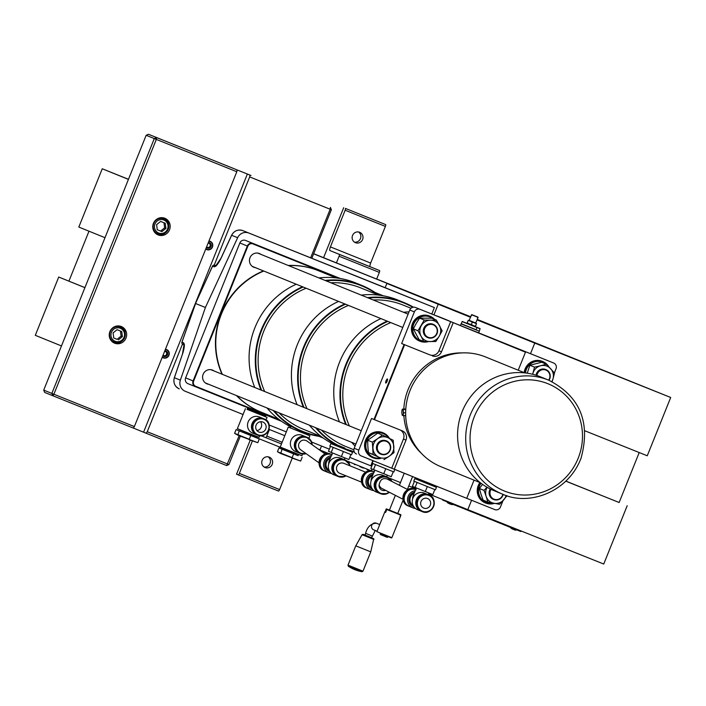 <?xml version="1.0" encoding="UTF-8"?>
<svg xmlns="http://www.w3.org/2000/svg" width="706" height="706" viewBox="0 0 706 706"><rect width="100%" height="100%" fill="white"/><g stroke="black" fill="none" stroke-linecap="round" stroke-linejoin="round"><path stroke-width="1.06" d="M206.593 246.906A2.206 2.136 112.1 0 0 210.07 246.094A2.206 2.136 112.1 0 0 208.12 243.102M207.237 248.044A2.868 2.78 112.1 0 0 210.759 246.376A2.868 2.78 112.1 0 0 209.391 242.732M208.332 242.59A2.868 2.78 -67.9 0 1 211.015 246.482A2.868 2.78 -67.9 0 1 207.37 248.106A2.868 2.78 -67.9 0 1 207.361 248.097A2.868 2.78 -67.9 0 1 206.39 247.418M208.861 241.275A4.201 4.059 -67.9 0 1 212.4 246.368A4.201 4.059 -67.9 0 1 205.861 248.733M210 241.231A4.492 4.333 -67.9 0 1 212.206 246.968A4.492 4.333 -67.9 0 1 206.629 249.545M163.077 355.162A2.206 2.136 112.1 0 0 166.554 354.359A2.206 2.136 112.1 0 0 164.604 351.359M163.713 356.309A2.868 2.78 112.1 0 0 167.243 354.641A2.868 2.78 112.1 0 0 165.875 350.988M164.807 350.847A2.868 2.78 -67.9 0 1 167.499 354.739A2.868 2.78 -67.9 0 1 163.854 356.362A2.868 2.78 -67.9 0 1 163.845 356.362A2.868 2.78 -67.9 0 1 162.865 355.683M165.336 349.532A4.201 4.059 -67.9 0 1 168.875 354.633A4.201 4.059 -67.9 0 1 162.336 356.998M166.484 349.488A4.492 4.333 -67.9 0 1 168.69 355.224A4.492 4.333 -67.9 0 1 163.112 357.801M368.25 470.108L368.859 470.355M366.97 469.587L367.579 469.834M362.69 467.857L363.299 468.104M361.419 467.337L362.019 467.584M359.91 466.728L360.519 466.975M354.35 464.469L354.95 464.716M348.79 462.209L349.399 462.456M326.551 453.181L327.152 453.428M323.772 452.061L324.381 452.308M320.992 450.931L321.601 451.178M320.93 450.419L320.956 450.913M387.365 509.273L400.664 514.612L386.782 509.52L400.911 515.195L400.664 514.612L399.737 518.116M390.241 510.685L389.385 510.332M395.351 495.347L389.438 510.103L386.509 508.92L389.438 510.103M389.977 510.323L386.853 509.061A1.791 0.459 -68.1 0 0 386.817 509.052A1.791 0.459 -68.1 0 0 386.403 509.361M403.17 499.972L397.752 513.447L399.808 514.268L397.752 513.438L400.32 514.48A1.791 0.459 111.9 0 1 400.337 514.489M399.94 517.613L400.884 515.283M385.397 511.868A1.791 0.459 -68.1 0 0 385.485 512.38A1.791 0.459 -68.1 0 0 385.511 512.397L385.511 512.397A1.791 0.459 -68.1 0 0 385.635 512.388M385.061 512.053L386.261 508.991L385.061 512.053M373.915 539.472L362.063 534.707L355.762 545.844L370.747 551.871L373.792 538.749L364.949 535.024L365.62 533.365L372.168 535.995M371.497 537.663L363.149 534.31L362.063 534.707M348.005 565.144L348.34 566.221L362.001 571.719L362.99 571.172L348.005 565.144L355.762 545.844M385.988 509.15L386.509 508.929M386.782 509.52L385.617 512.441L384.761 512.088M376.889 531.662L391.292 537.937L391.874 537.681L376.889 531.662L384.955 511.594M530.506 353.688L534.769 343.09L477.088 319.915M470.425 317.241L386.862 283.45L470.496 317.047M433.925 314.894L438.188 304.286M346.787 460.921L371.232 470.84L371.983 468.978M388.874 477.927L400.478 482.586M408.809 485.94L416.01 488.826M428.498 493.847L467.813 509.644L471.582 500.272M161.912 231.603L157.261 229.741L156.617 224.64L160.615 221.41L165.257 223.272L165.91 228.373L161.912 231.603L160.624 231.083L164.622 227.853L163.977 222.752M155.682 232.962A8.075 7.81 -67.9 0 1 155.655 232.954A8.075 7.81 -67.9 0 1 154.861 232.574M160.897 217.695A8.075 7.81 -67.9 0 1 161.736 217.977L164.039 218.922A8.075 7.81 112.1 0 0 153.776 223.467A8.075 7.81 112.1 0 0 157.968 233.889A8.075 7.81 112.1 0 0 157.994 233.898A8.075 7.81 112.1 0 0 168.24 229.326A8.075 7.81 112.1 0 0 164.039 218.922C173.597 221.384 166.907 238.566 157.994 233.898L155.655 232.954M164.622 227.853L165.91 228.373M157.261 229.732L160.624 231.083M43.719 390.118L53.885 394.239L156.326 139.409L236.81 171.743L237.057 169.899L156.564 137.564L154.287 138.588L51.847 393.418L52.791 395.731L133.275 428.057L134.369 426.565L53.885 394.239L52.791 395.731L44.663 392.43L43.719 390.118L146.16 135.287L156.326 139.409L156.564 137.564L148.445 134.272L146.16 135.287M237.057 169.899L250.983 175.485L247.365 174.029L249.933 175.07L249.686 176.915L330.17 209.241L310.631 257.849M148.445 134.272L249.933 175.07M330.417 207.405L330.17 209.241L331.352 209.717L330.417 207.405M226.635 465.563L228.912 464.548L147.245 431.737L146.151 433.237L226.635 465.563L239.149 435.69M228.912 464.548L240.322 436.158M311.814 258.325L331.352 209.717M146.151 433.237L133.284 428.039M249.686 176.915L214.218 265.138M182.483 344.087L147.245 431.737M143.583 432.187L247.365 174.029M165.451 349.258A4.492 4.333 -67.9 0 1 168.946 355.321A4.492 4.333 -67.9 0 1 163.254 357.863A4.492 4.333 -67.9 0 1 163.236 357.863A4.492 4.333 -67.9 0 1 162.23 357.271M208.967 240.993A4.492 4.333 -67.9 0 1 212.462 247.065A4.492 4.333 -67.9 0 1 206.77 249.606A4.492 4.333 -67.9 0 1 206.761 249.597A4.492 4.333 -67.9 0 1 205.746 249.015M156.758 234.224A8.975 8.675 112.1 0 0 159.53 234.339M165.478 219.69A8.975 8.675 112.1 0 0 163.413 217.836M158.126 234.921A8.975 8.675 -67.9 0 1 158.1 234.913A8.975 8.675 -67.9 0 1 153.44 223.334A8.975 8.675 -67.9 0 1 164.851 218.278A8.975 8.675 -67.9 0 1 169.519 229.838A8.975 8.675 -67.9 0 1 158.126 234.921M112.166 341.219A8.075 7.81 -67.9 0 1 112.139 341.21A8.075 7.81 -67.9 0 1 111.336 340.83M117.372 325.96A8.075 7.81 -67.9 0 1 118.211 326.243L120.523 327.178A8.075 7.81 112.1 0 0 110.251 331.723A8.075 7.81 112.1 0 0 114.443 342.145A8.075 7.81 112.1 0 0 124.724 337.583A8.075 7.81 112.1 0 0 120.523 327.178C130.081 329.64 123.391 346.822 114.469 342.154A8.075 7.81 112.1 0 0 114.469 342.154L112.139 341.21M113.242 342.481A8.975 8.675 112.1 0 0 116.013 342.595M121.953 327.946A8.975 8.675 112.1 0 0 119.888 326.101M114.61 343.178A8.975 8.675 -67.9 0 1 114.575 343.169A8.975 8.675 -67.9 0 1 109.915 331.591A8.975 8.675 -67.9 0 1 121.335 326.534A8.975 8.675 -67.9 0 1 125.995 338.103A8.975 8.675 -67.9 0 1 114.61 343.178M134.369 426.565L236.81 171.743M639.212 452.555L619.136 502.513L565.938 481.139M84.923 287.624L58.73 277.034L84.914 287.66M619.144 502.487L565.868 481.21M252.377 441.003L239.352 473.408A1.791 0.459 111.9 0 1 238.257 474.9L236.545 474.203L250.242 440.147M278.499 491.067L238.257 474.9L278.499 491.067A1.791 0.459 -68.1 0 0 279.594 489.576L292.222 458.168M265.085 467.54A5.613 5.419 -67.9 0 1 262.155 460.294A5.613 5.419 -67.9 0 1 269.286 457.135A5.613 5.419 -67.9 0 1 272.198 464.363A5.613 5.419 -67.9 0 1 265.085 467.54M269.436 429.513L266.789 436.105A1.791 0.459 111.9 0 1 265.685 437.596L261.043 435.717M264.044 466.984A5.613 5.419 112.1 0 0 268.165 456.826M467.813 509.644L603.745 564.041L627.184 505.743M321.512 446.024L319.906 450.004L329.128 453.746M268.968 429.327L284.8 435.681M318.397 449.184L319.986 449.819M58.73 277.034L35.3 335.324L61.475 345.949M336.418 262.888L376.66 279.055L379.343 272.392A1.791 0.459 -68.1 0 0 379.581 270.557L370.173 266.736A3.592 0.927 111.9 0 1 370.659 263.056L385.388 226.414A1.791 0.459 -68.1 0 0 385.626 224.579L345.384 208.411A1.791 0.459 111.9 0 1 345.146 210.247L330.417 246.897A3.592 0.927 -68.1 0 0 329.931 250.568L339.339 254.389A1.791 0.459 111.9 0 1 339.101 256.234L336.418 262.888L323.586 257.681L343.672 207.714M359.654 232.283A5.613 5.419 -67.9 0 1 362.584 239.528A5.613 5.419 -67.9 0 1 355.453 242.688A5.613 5.419 -67.9 0 1 352.541 235.46A5.613 5.419 -67.9 0 1 359.654 232.283M354.43 242.132A5.613 5.419 112.1 0 0 358.56 231.974M128.43 179.395L102.255 168.769L128.474 179.298M313.676 253.701L323.586 257.681M470.567 316.879L313.632 253.816M477.159 319.73L514.392 334.653L477.23 319.562M477.282 319.43L670.7 397.487L534.769 343.09M376.677 279.011L470.62 316.747M102.255 168.769L78.816 227.067L105 237.693M585.036 430.872L647.27 455.776L670.7 397.487M88.991 231.197L68.923 281.129M385.167 287.677L386.862 283.45M117.108 339.348L113.745 337.998L117.108 339.348L121.105 336.109L120.452 331.017M113.745 337.998L113.092 332.897L117.09 329.667L121.741 331.538L122.385 336.63L118.387 339.868M121.105 336.109L122.385 336.63M502.284 494.032L494.156 490.732A61.484 59.419 -67.9 0 1 457.806 429.83A61.484 59.419 -67.9 0 1 504.181 374.401A61.484 59.419 -67.9 0 1 540.408 376.801L548.536 380.102A61.484 59.419 112.1 0 0 512.309 377.701A61.484 59.419 112.1 0 0 465.934 433.122A61.484 59.419 112.1 0 0 502.284 494.032C527.929 506.22 567.677 493.115 581.029 458.291C590.834 422.267 580.005 396.198 548.536 380.102M349.355 425.894A76.292 73.724 -67.9 0 1 390.789 322.598M502.99 500.713L500.448 507.032A4.492 4.333 -67.9 0 1 494.747 509.582L391.733 468.193L403.444 439.053A7.184 6.936 112.1 0 0 400.02 429.945M485.49 502.954A13.467 13.008 -67.9 0 1 485.251 502.866A13.467 13.008 -67.9 0 1 479.912 482.525M480.371 482.754A13.467 13.008 112.1 0 0 485.728 503.06A13.467 13.008 112.1 0 0 494.421 503.369M493.15 503.122A12.787 12.364 -67.9 0 1 481.015 483.257M482.569 484.387L479.365 488.49L481.015 494.226L483.125 500.157L487.802 502.054L486.143 496.318A10.766 10.405 112.1 0 0 506.14 495.444M507.058 495.727L499.619 504.305L487.802 502.054M487.175 487.334A10.766 10.405 112.1 0 0 486.143 496.318L484.034 490.388L487.008 487.237M490.246 488.976A7.184 6.936 112.1 0 0 493.388 499.389A7.184 6.936 112.1 0 0 493.406 499.398A7.184 6.936 112.1 0 0 493.547 499.451M484.034 490.388L479.365 488.49M490.555 489.126A7.184 6.936 112.1 0 0 493.732 499.521A7.184 6.936 112.1 0 0 503.184 494.385M502.884 494.271A6.733 6.504 -67.9 0 1 494.006 499.151A6.733 6.504 -67.9 0 1 491.049 489.364M466.895 497.924L474.044 480.151M518.23 370.218L525.485 352.188L523.084 350.732L553.672 363.016A4.492 4.333 -67.9 0 1 553.68 363.016A4.492 4.333 -67.9 0 1 556.019 368.797L554.369 372.9M429.813 354.853L401.643 343.531L429.813 354.853A7.184 6.936 112.1 0 0 438.929 350.776L450.649 321.627L525.485 352.188M453.049 323.083L441.497 351.817L438.929 350.776M432.381 355.895A7.184 6.936 112.1 0 0 441.497 351.817M404.106 344.537L373.977 419.479L374.489 419.691L404.617 344.74M374.489 419.691L402.252 430.845A7.184 6.936 112.1 0 1 402.27 430.854A7.184 6.936 112.1 0 1 406.012 440.094L394.46 468.819M421.464 453.42A57.892 55.942 -67.9 0 1 403.876 415.702M403.823 408.977A57.892 55.942 -67.9 0 1 462.271 352.894M402.27 409.427L404.635 408.959L405.5 409.445L405.685 411.051M405.659 414.263L405.429 415.666L402.561 415.481A3.142 0.741 -91.3 0 0 403.223 414.29L403.267 415.719M402.464 409.012L402.623 409.259A3.142 0.741 -91.3 0 0 402.208 409.533A3.142 0.741 -91.3 0 0 401.961 410.451A3.142 0.741 -91.3 0 0 401.926 413.566A3.142 0.741 -91.3 0 0 402.341 415.225A3.142 0.741 -91.3 0 0 402.561 415.481M402.623 409.259L403.329 409.489L403.258 411.174A3.142 0.741 -91.3 0 0 402.623 409.259M405.5 409.445L403.329 409.489M403.258 411.174L403.726 412.842L403.223 414.29A3.142 0.741 -91.3 0 0 403.258 411.174M405.65 412.798L403.726 412.842M524.823 372.9L485.463 356.918A59.233 57.248 112.1 0 0 410.142 390.277A59.233 57.248 112.1 0 0 440.897 466.692L480.265 482.675M372.812 457.691A13.467 13.008 -67.9 0 1 372.574 457.594A13.467 13.008 -67.9 0 1 365.576 440.226A13.467 13.008 -67.9 0 1 382.696 432.646A13.467 13.008 -67.9 0 1 382.934 432.752M391.733 468.193L361.145 455.908A4.492 4.333 -67.9 0 1 361.128 455.908A4.492 4.333 -67.9 0 1 358.798 450.128L371.515 418.481L373.977 419.479M389.5 438.452A13.467 13.008 112.1 0 0 383.181 432.849A13.467 13.008 112.1 0 0 366.061 440.429A13.467 13.008 112.1 0 0 373.05 457.797A13.467 13.008 112.1 0 0 380.702 458.388M379.713 457.991A12.787 12.364 -67.9 0 1 373.033 433.969A12.787 12.364 -67.9 0 1 388.565 437.994M382.414 435.046L393.233 440.27L394.001 452.608L389.2 456.252A10.766 10.405 112.1 0 0 388.053 437.755A10.766 10.405 112.1 0 0 377.613 438.682L382.414 435.046L377.736 433.149L367.685 440.244L367.835 446.316L368.444 452.572L378.76 457.179A10.766 10.405 112.1 0 0 389.2 456.252L383.94 459.703M377.613 438.682A10.766 10.405 112.1 0 0 378.76 457.179L373.121 454.47L372.353 442.141L377.613 438.682M386.27 440.879A7.184 6.936 112.1 0 0 377.701 443.509A7.184 6.936 112.1 0 0 380.869 454.187M373.121 454.47L368.444 452.572M372.353 442.141L367.685 440.244M378.019 443.633A7.184 6.936 112.1 0 0 381.028 454.249A7.184 6.936 112.1 0 0 390.162 450.207A7.184 6.936 112.1 0 0 378.019 443.633M378.478 443.924A6.733 6.504 -67.9 0 1 389.765 444.665A6.733 6.504 -67.9 0 1 383.261 454.329A6.733 6.504 -67.9 0 1 378.478 443.924M419.682 341.104A13.467 13.008 -67.9 0 1 419.435 341.007A13.467 13.008 -67.9 0 1 412.445 323.639A13.467 13.008 -67.9 0 1 429.566 316.059A13.467 13.008 -67.9 0 1 429.804 316.164M401.643 343.531L414.369 311.893A4.492 4.333 -67.9 0 1 420.061 309.343L450.649 321.627M434.525 319.333A13.467 13.008 112.1 0 0 430.051 316.253A13.467 13.008 112.1 0 0 412.931 323.833A13.467 13.008 112.1 0 0 419.92 341.201A13.467 13.008 112.1 0 0 428.365 341.589M424.994 341.527A12.787 12.364 -67.9 0 1 424.059 341.501M423.679 341.466A12.787 12.364 -67.9 0 1 413.69 324.151A12.787 12.364 -67.9 0 1 432.928 318.688M436.361 320.083L442.124 330.814L439.194 336.259A10.766 10.405 112.1 0 0 430.554 320.162L436.361 320.083L431.684 318.185L419.611 318.15L416.222 323.41L413.301 328.855L419.064 339.595L423.732 341.492L421.085 336.215A10.766 10.405 112.1 0 0 439.194 336.259L435.805 341.519L423.732 341.492M421.358 325.492A10.766 10.405 112.1 0 0 421.085 336.215L417.97 330.752L424.288 320.047L430.554 320.162A10.766 10.405 112.1 0 0 421.358 325.492M433.14 324.292A7.184 6.936 112.1 0 0 423.971 327.972A7.184 6.936 112.1 0 0 427.739 337.592M417.97 330.752L413.301 328.855M424.288 320.047L419.611 318.15M427.333 337.406A7.184 6.936 112.1 0 0 437.023 333.62A7.184 6.936 112.1 0 0 433.299 324.354A7.184 6.936 112.1 0 0 424.297 328.105A7.184 6.936 112.1 0 0 427.333 337.406M427.651 337.044A6.733 6.504 -67.9 0 1 427.227 325.466A6.733 6.504 -67.9 0 1 437.235 330.646A6.733 6.504 -67.9 0 1 427.651 337.044M356.53 454.037L356.548 454.046A4.492 4.333 -67.9 0 1 354.2 448.266L409.771 310.022A4.492 4.333 -67.9 0 1 415.463 307.472L460.33 325.501L461.239 323.939M387.109 381.222A2.206 0.565 111.9 0 1 385.758 383.058A2.206 0.565 111.9 0 1 386.058 380.799A2.206 0.565 111.9 0 1 387.4 378.963A2.206 0.565 111.9 0 1 387.109 381.222M524.187 372.636A13.467 13.008 -67.9 0 1 542.243 361.322A13.467 13.008 -67.9 0 1 542.482 361.428M548.809 366.723A13.467 13.008 112.1 0 0 542.729 361.525A13.467 13.008 112.1 0 0 524.664 372.83M525.476 372.971A12.787 12.364 -67.9 0 1 545.35 363.749M546.338 364.155L554.51 373.068L552.939 379.104A10.766 10.405 112.1 0 0 540.672 365.743L546.338 364.155L541.661 362.257L529.879 365.24L527.232 373.2M551.845 381.567A10.766 10.405 112.1 0 0 552.939 379.104L552.101 381.69M532.633 374.268L534.548 367.138L540.672 365.743A10.766 10.405 112.1 0 0 532.695 374.286M545.817 369.556A7.184 6.936 112.1 0 0 536.057 375.239M534.548 367.138L529.879 365.24M548.959 380.269A7.184 6.936 112.1 0 0 545.976 369.617A7.184 6.936 112.1 0 0 536.383 375.336M536.913 375.513A6.733 6.504 -67.9 0 1 545.862 370.059A6.733 6.504 -67.9 0 1 548.659 380.146M549.074 361.145A4.492 4.333 -67.9 0 1 549.083 361.154A4.492 4.333 -67.9 0 1 549.1 361.163L460.33 325.51M525.546 351.729L453.111 322.624M394.186 469.199L466.622 498.295M436.449 487.317L414.793 478.615L413.787 481.113L435.443 489.814L436.449 487.317L416.964 479.295M414.793 478.615L416.893 479.453M434.825 489.567L432.822 494.571L425.321 491.561L427.333 486.566M425.321 491.561L412.401 486.355L414.404 481.36M415.11 487.458L417.122 482.454M413.548 496.856L412.551 498.03L413.036 496.221L416.363 487.952M413.257 495.674L412.551 498.03L413.442 497.042M415.366 508.408A8.975 8.675 -67.9 0 1 412.895 507.826A8.975 8.675 -67.9 0 1 412.86 507.817A8.975 8.675 -67.9 0 1 415.278 490.644M417.599 509.732A8.975 8.675 -67.9 0 1 417.564 509.723A8.975 8.675 -67.9 0 1 412.904 498.145A8.975 8.675 -67.9 0 1 424.315 493.088L427.845 494.527A8.975 8.675 112.1 0 0 416.434 499.574A8.975 8.675 112.1 0 0 421.094 511.153A8.975 8.675 112.1 0 0 421.12 511.17A8.975 8.675 112.1 0 0 421.367 511.259L417.564 509.723M421.897 511.479A8.975 8.675 -67.9 0 1 416.955 499.822A8.975 8.675 -67.9 0 1 428.648 494.853M421.023 501.454A5.163 4.986 -67.9 0 1 427.589 498.533A5.163 4.986 -67.9 0 1 430.272 505.196A5.163 4.986 -67.9 0 1 423.706 508.099A5.163 4.986 -67.9 0 1 421.023 501.454M407.874 489.664L387.153 479.039C383.181 477.812 380.64 479.277 379.519 483.425A5.163 4.986 -67.9 0 0 385.573 490.335M382.281 488.623A5.383 5.207 -62.9 0 1 379.14 484.643M380.322 493.626A8.975 8.675 -67.9 0 1 375.38 481.977A8.975 8.675 -67.9 0 1 387.073 477.009M376.016 491.888A8.975 8.675 -67.9 0 1 375.989 491.879A8.975 8.675 -67.9 0 1 371.33 480.301A8.975 8.675 -67.9 0 1 382.74 475.244L386.27 476.674A8.975 8.675 112.1 0 0 374.86 481.73A8.975 8.675 112.1 0 0 379.519 493.309A8.975 8.675 112.1 0 0 379.546 493.317A8.975 8.675 112.1 0 0 379.784 493.415L375.989 491.879M371.683 477.83L370.977 480.177L371.868 479.189M371.974 479.012L370.977 480.177L371.462 478.377M373.783 490.555A8.975 8.675 -67.9 0 1 371.312 489.982A8.975 8.675 -67.9 0 1 371.285 489.964A8.975 8.675 -67.9 0 1 373.703 472.799M367.782 488.543A8.975 8.675 -67.9 0 1 367.755 488.534A8.975 8.675 -67.9 0 1 363.016 477.159A8.975 8.675 -67.9 0 1 374.118 471.758A8.975 8.675 112.1 0 0 362.557 476.744A8.975 8.675 112.1 0 0 367.491 488.42M361.596 482.163L339.701 473.276A5.383 5.207 -67.9 0 1 336.903 466.331A5.383 5.207 -67.9 0 1 343.751 463.295L365.646 472.182M393.251 471.723L391.239 476.718L383.746 473.717L370.818 468.502L372.821 463.515M383.746 473.717L385.758 468.722M394.716 469.402L393.869 471.97L372.212 463.268L373.218 460.762L393.039 468.731M394.866 469.472L373.218 460.762M373.536 469.605L375.539 464.61M412.86 507.817L409.339 506.378A8.975 8.675 -67.9 0 1 409.339 506.378A8.975 8.675 -67.9 0 1 404.591 495.003A8.975 8.675 -67.9 0 1 415.702 489.602A8.975 8.675 112.1 0 0 404.141 494.588A8.975 8.675 112.1 0 0 409.065 506.273M479.056 331.105L476.126 329.931L476.947 327.558L480.062 328.599L479.321 331.211L461 323.842M461.256 323.948L476.126 329.931L461.256 323.948M475.438 326.41L475.438 326.41A10.325 10.325 0 0 1 474.67 326.437L462.262 321.451L461.212 323.736L476.082 329.72M466.498 323.154L467.61 323.595L466.498 323.154M480.062 328.599L474.697 326.437L480.106 328.82M478.218 330.77L476.965 330.267M468.987 320.286L476.012 323.11L468.987 320.286A10.325 10.325 0 0 0 468.219 320.312L468.078 320.648A9.293 8.04 111.8 0 1 472.235 322.324A9.293 8.057 -68 0 1 476.409 324.001L475.579 326.075A9.293 8.057 -68 0 1 471.405 324.398A9.293 8.04 111.8 0 1 469.19 323.904A9.293 8.04 111.8 0 1 467.248 322.721L467.116 323.066A10.325 10.325 0 0 0 467.654 323.613L465.192 322.624M476.409 324.001L475.57 326.075M476.012 323.11L476.012 323.11A10.325 10.325 0 0 1 476.55 323.657M472.235 322.324L471.405 324.398M468.078 320.648L467.248 322.721M469.172 320.356L471.679 314.594L477.768 317.038L471.705 314.602L471.043 315.785M477.432 318.353L478.006 317.135L471.687 314.797L478.112 317.373L475.72 322.986M471.687 314.797L471.255 315.873M477.98 317.126L471.917 314.691M478.147 330.743L477.035 330.293M346.337 424.668A78.534 75.895 -67.9 0 1 387.806 321.389M450.304 321.468A78.984 76.327 112.1 0 0 446.377 319.739A78.984 76.327 112.1 0 0 446.13 319.641A78.984 76.327 112.1 0 0 441.85 318.071M387.135 321.115A78.984 76.327 112.1 0 0 345.666 424.394M435.293 315.441A78.984 76.327 -67.9 0 1 439.926 317.126A78.984 76.327 -67.9 0 1 440.173 317.223L446.377 319.739M355.065 446.113A78.984 76.327 -67.9 0 1 351.694 442.344M339.462 421.879A78.984 76.327 -67.9 0 1 380.931 318.6M403.603 312.299A78.984 76.327 -67.9 0 1 409.03 311.867M255.554 267.706A7.404 7.157 -67.9 0 1 250.003 257.708A7.404 7.157 -67.9 0 1 260.955 254.398M279.947 420.167L195.73 386.332A4.042 3.901 -67.9 0 1 193.612 381.134L247.841 246.226A4.042 3.901 -67.9 0 1 252.969 243.932L338.227 278.182M321.768 436.97L320.789 436.573M376.819 293.678L381.275 295.47M208.685 384.293A7.404 7.157 -67.9 0 1 203.134 374.295A7.404 7.157 -67.9 0 1 214.086 370.985M260.955 412.057A76.292 73.724 -67.9 0 1 260.849 412.013A76.292 73.724 -67.9 0 1 236.439 395.563M222.011 374.206A76.292 73.724 -67.9 0 1 263.453 270.91M288.198 265.456A76.292 73.724 -67.9 0 1 318.238 270.636A76.292 73.724 -67.9 0 1 318.344 270.68M340.213 278.491L253.03 243.473A4.492 4.333 112.1 0 0 247.338 246.015L193.1 380.931A4.492 4.333 112.1 0 0 195.456 386.711L281.465 421.261M318.944 436.317L323.224 438.038M247.074 409.356L267.062 417.396L247.074 409.365L247.409 408.527L265.297 415.719L265.624 414.899M247.409 408.527L265.297 415.719M245.406 408.695L237.375 428.674L259.023 437.385L259.711 435.673M252.739 433.175A8.754 8.454 -67.9 0 1 252.713 433.166A8.754 8.454 -67.9 0 1 248.168 421.879A8.754 8.454 -67.9 0 1 259.296 416.955L263.25 418.552A8.754 8.454 112.1 0 0 252.121 423.485A8.754 8.454 112.1 0 0 256.834 434.834L256.693 434.781A8.754 8.454 112.1 0 0 256.693 434.781L252.713 433.166M257.258 435.011A8.754 8.454 -67.9 0 1 252.43 423.644A8.754 8.454 -67.9 0 1 263.841 418.799M256.093 425.118A5.383 5.207 -67.9 0 1 262.95 422.064A5.383 5.207 -67.9 0 1 265.747 429.01A5.383 5.207 -67.9 0 1 258.899 432.046A5.383 5.207 -67.9 0 1 256.093 425.118M256.887 430.563A5.383 5.207 112.1 0 0 260.47 421.729M257.355 436.714L257.196 437.129L248.027 433.458L239.034 429.354M255.193 437.296L236.095 429.61L259.296 438.947L255.193 437.288L255.528 436.467M250.78 435.531L249.28 439.282L234.586 433.36L237.843 435.161L239.175 430.863M237.843 435.161L257.796 442.697L248.989 439.644M259.296 438.947L257.796 442.697M236.095 429.61L234.586 433.36M243.067 414.51L185.246 391.283A8.975 8.675 -67.9 0 1 185.21 391.265A8.975 8.675 -67.9 0 1 180.374 380.155L205.402 307.489L237.64 237.719A8.975 8.675 -67.9 0 1 248.847 233.051L434.375 307.587L431.781 314.029M372.856 460.612L370.765 465.81L349.77 457.373M329.34 449.166L311.611 442.044M286.327 431.887L269.136 424.986M378.672 285.18A1.791 1.739 -67.9 0 1 379.254 285.303L248.847 233.051M434.375 307.587L379.254 285.303M212.515 266.233L195.527 303.483L205.402 307.489M174.391 377.728A8.975 8.675 112.1 0 0 179.227 388.838L179.253 388.847C174.691 386.482 173.058 382.776 174.338 377.701L182.501 353.98L174.391 377.728L180.374 380.155M182.007 342.119L183.507 342.763C184.857 344.007 184.54 347.749 182.554 354.006M215.912 265.721L214.765 265.262A1.791 1.739 112.1 0 0 212.524 266.197L214.042 266.806C215.868 266.859 218.225 263.947 221.128 258.061L215.727 265.827L216.283 265.88M375.036 292.452L375.936 292.813A4.492 4.333 -67.9 0 1 375.945 292.813A4.492 4.333 -67.9 0 1 375.963 292.822L375.151 292.531M187.955 383.667L195.438 386.703L187.964 383.667A4.492 4.333 -67.9 0 1 187.955 383.667A4.492 4.333 -67.9 0 1 185.616 377.886L239.846 242.979A4.492 4.333 -67.9 0 1 245.547 240.437L340.354 278.517M337.98 476.444A8.975 8.675 -67.9 0 1 333.038 464.786A8.975 8.675 -67.9 0 1 344.731 459.818M301.135 450.11A5.383 5.207 -67.9 0 1 298.965 443.465C300.88 440.076 303.509 439.238 306.854 440.959L325.272 454.082M300.121 453.376A8.754 8.454 -67.9 0 1 295.293 442.009A8.754 8.454 -67.9 0 1 306.695 437.164M295.602 451.549A8.754 8.454 -67.9 0 1 295.576 451.531A8.754 8.454 -67.9 0 1 291.031 440.244A8.754 8.454 -67.9 0 1 302.159 435.32L306.113 436.926A8.754 8.454 112.1 0 0 294.984 441.85A8.754 8.454 112.1 0 0 299.529 453.137A8.754 8.454 112.1 0 0 299.556 453.155A8.754 8.454 112.1 0 0 299.688 453.208L295.576 451.531M289.937 427.721L288.269 427.059L280.238 447.048L301.886 455.749L302.574 454.037M288.269 427.059L309.916 435.761L289.937 427.73L290.996 426.327M300.218 455.088L290.89 451.822L281.729 448.133L281.897 447.719M298.382 454.832L298.056 455.661L278.949 447.975L298.056 455.652M293.643 453.896L292.134 457.647L277.449 451.725L280.706 453.534L282.038 449.228M280.706 453.534L300.659 461.062L291.843 458.009M302.159 457.312L300.659 461.062M278.949 447.975L277.449 451.725M331.441 473.373A8.975 8.675 -67.9 0 1 328.97 472.791A8.975 8.675 -67.9 0 1 328.943 472.782L325.413 471.352A8.975 8.675 -67.9 0 1 325.413 471.352A8.975 8.675 -67.9 0 1 320.674 459.968A8.975 8.675 -67.9 0 1 331.776 454.567A8.975 8.675 112.1 0 0 320.224 459.553A8.975 8.675 112.1 0 0 325.148 471.237M333.673 474.706A8.975 8.675 -67.9 0 1 333.647 474.688A8.975 8.675 -67.9 0 1 328.987 463.11A8.975 8.675 -67.9 0 1 340.398 458.062L343.928 459.491A8.975 8.675 112.1 0 0 332.517 464.548A8.975 8.675 112.1 0 0 337.177 476.126A8.975 8.675 112.1 0 0 337.45 476.223L333.647 474.688M329.34 460.639L328.634 462.995L329.525 462.006M329.631 461.821L328.634 462.995L329.111 461.195L332.438 452.925M328.943 472.782A8.975 8.675 -67.9 0 1 331.361 455.608M350.908 454.54L348.905 459.535L331.193 452.422L328.475 451.319L330.487 446.324M341.404 456.526L343.416 451.531M332.976 444.427L352.532 452.281L351.526 454.779L329.87 446.077L330.876 443.58L333.038 444.259M352.532 452.281L330.876 443.58M334.52 443.889L344.775 448.019M331.193 452.422L333.206 447.427M331.644 443.103L344.766 448.981M413.478 307.198A78.984 76.327 112.1 0 0 404.035 302.556A78.984 76.327 112.1 0 0 403.788 302.459A78.984 76.327 112.1 0 0 367.464 297.632M344.793 303.933A78.984 76.327 112.1 0 0 303.324 407.212M315.547 427.668A78.984 76.327 112.1 0 0 344.625 448.928A78.984 76.327 112.1 0 0 354.394 452.114M361.26 295.117A78.984 76.327 -67.9 0 1 397.593 299.935A78.984 76.327 -67.9 0 1 397.84 300.041L404.035 302.556M331.661 443.253A78.984 76.327 -67.9 0 1 309.352 425.153M297.12 404.697A78.984 76.327 -67.9 0 1 338.589 301.409M368.435 298.029A78.534 75.895 -67.9 0 1 403.726 302.918A78.534 75.895 -67.9 0 1 412.816 307.313M354.165 451.611A78.534 75.895 -67.9 0 1 316.544 428.074M304.004 407.486A78.534 75.895 -67.9 0 1 345.463 304.207M290.819 426.777L288.136 425.074L290.095 425.868L302.424 431.79M378.778 295.134A78.984 76.327 112.1 0 0 361.693 285.365A78.984 76.327 112.1 0 0 361.446 285.268A78.984 76.327 112.1 0 0 325.122 280.441M302.45 286.742A78.984 76.327 112.1 0 0 260.982 390.021M273.213 410.486A78.984 76.327 112.1 0 0 302.283 431.737A78.984 76.327 112.1 0 0 321.336 436.643M318.918 277.926A78.984 76.327 -67.9 0 1 355.25 282.753A78.984 76.327 -67.9 0 1 355.497 282.85L361.693 285.365M290.801 426.83A78.984 76.327 -67.9 0 1 267.009 407.971M254.778 387.506A78.984 76.327 -67.9 0 1 296.255 284.227M326.093 280.838A78.534 75.895 -67.9 0 1 361.393 285.727A78.534 75.895 -67.9 0 1 377.481 294.684M320.092 436.061A78.534 75.895 -67.9 0 1 274.202 410.892M261.661 390.294A78.534 75.895 -67.9 0 1 303.121 287.015M222.328 374.33A76.292 73.724 -67.9 0 1 217.43 359.204A76.292 73.724 -67.9 0 1 263.77 271.042M288.516 265.588A76.292 73.724 -67.9 0 1 318.556 270.76L336.171 277.917M278.782 419.293L261.167 412.145A76.292 73.724 -67.9 0 1 236.757 395.687M261.114 412.119A76.292 73.724 -67.9 0 1 261.061 412.101A76.292 73.724 -67.9 0 1 236.651 395.642M222.222 374.286A76.292 73.724 -67.9 0 1 263.665 270.998M288.41 265.544A76.292 73.724 -67.9 0 1 318.45 270.716A76.292 73.724 -67.9 0 1 318.503 270.742M321.124 436.476L303.509 429.327A76.292 73.724 -67.9 0 1 279.099 412.878M264.671 391.521A76.292 73.724 -67.9 0 1 306.113 288.224M330.858 282.771A76.292 73.724 -67.9 0 1 360.898 287.951L378.513 295.099M353.865 449.766L345.852 446.519A76.292 73.724 -67.9 0 1 321.442 430.06M307.013 408.703A76.292 73.724 -67.9 0 1 348.455 305.416M373.192 299.962A76.292 73.724 -67.9 0 1 403.241 305.133L410.998 308.284M462.915 508.338L462.218 507.967M457.523 506.087L456.341 505.699M456.429 505.646L455.308 505.187M469.79 511.012L468.758 510.685M468.881 510.641L467.884 510.244M465.607 509.335L462.977 508.276M462.774 508.188L462.315 508.011M461.839 507.817L461.283 507.596M460.206 507.164L457.435 506.14M457.1 505.911L456.535 505.681M455.396 505.311L452.67 504.208M462.501 508.179L460.921 507.446M461.018 507.579L460.418 507.243M467.778 510.2L465.519 509.388M468.131 510.429L467.407 510.138M479.586 515.036L478.88 514.656M482.71 516.298L479.709 515.089M483.875 516.668L483.266 516.518M483.345 516.457L482.816 516.245M486.681 517.798L484.06 516.739M488.702 518.698L487.14 518.072M489.92 519.192L488.658 518.681M490.988 519.528L489.876 519.175M492.726 520.225L491.049 519.545M502.266 524.055L499.398 522.996M476.726 513.8L469.764 511.082M478.421 514.48L476.691 513.88M481.386 515.759L481.995 516.007L481.386 515.759M487.219 518.01L486.61 517.86M493.776 520.746L492.453 520.11M491.058 519.642L490.591 519.457M496.662 521.805L494.915 521.099M498.763 522.652L497.103 522.078M497.165 522.008L496.627 521.884M499.133 522.89L498.321 522.564M499.566 522.97L498.93 522.714M508.346 526.5L507.738 526.341M507.808 526.279L504.084 524.876M510.376 527.408L508.726 526.747M508.788 526.676L508.311 526.579M512.265 528.07L510.791 527.479M494.482 520.931L493.37 520.578M495.347 521.363L494.738 521.125M504.155 524.814L502.637 524.293M514.083 528.803L512.45 528.238M514.956 529.156L514.056 528.882M442.962 499.654L442.706 500.086L520.807 531.503L521.037 530.938M447.322 501.957L447.851 502.178M326.684 453.755L325.378 452.705L327.663 453.667M387.753 536.516L387.585 536.931L380.675 533.674M387.585 536.931C388.229 537.725 386.703 537.275 382.987 535.563L386.967 537.16M377.066 531.212L373.633 529.827A3.592 3.468 -67.9 0 1 371.771 525.193A3.592 3.468 -67.9 0 1 376.333 523.172L379.74 524.558M158.647 233.006A6.998 6.769 -67.9 0 1 157.129 221.075A6.998 6.769 -67.9 0 1 168.002 225.443A6.998 6.769 -67.9 0 1 158.647 233.006M279.594 489.576L239.352 473.408M255.219 437.217L281.818 447.904M265.685 437.596L281.482 443.942L265.685 437.596M282.153 442.283L266.789 436.105M385.626 224.579L345.384 208.411M345.146 210.247L385.388 226.414M370.659 263.056L330.417 246.897M379.581 270.557L339.339 254.389M339.101 256.234L379.343 272.392M329.931 250.568L370.173 266.736M115.131 341.263A6.998 6.769 -67.9 0 1 113.613 329.331A6.998 6.769 -67.9 0 1 124.485 333.7A6.998 6.769 -67.9 0 1 115.131 341.263M513.933 381.514A57.892 55.942 -67.9 0 1 579.935 453.261A57.892 55.942 -67.9 0 1 484.925 477.468A57.892 55.942 -67.9 0 1 513.933 381.514M403.444 439.053L406.012 440.094M358.798 450.128L354.2 448.266M409.771 310.022L414.369 311.893M420.061 309.343L415.463 307.472M413.045 505.39A6.733 6.504 -67.9 0 1 414.193 493.353M414.687 492.108A7.625 7.369 112.1 0 0 413.822 506.732M416.302 502.76A8.525 8.243 -67.9 0 1 418.561 497.209M417.493 500.042A8.975 8.675 112.1 0 0 422.162 511.594A8.975 8.675 112.1 0 0 433.581 506.537A8.975 8.675 112.1 0 0 428.913 494.959A8.975 8.675 112.1 0 0 417.493 500.042M418.005 500.245A8.525 8.243 -67.9 0 1 432.222 498.004A8.525 8.243 -67.9 0 1 426.715 511.7A8.525 8.243 -67.9 0 1 418.005 500.245M389.059 492.117A8.525 8.243 -67.9 0 1 376.422 482.401A8.525 8.243 -67.9 0 1 391.309 481.165M386.8 476.894L391.874 481.457A8.975 8.675 112.1 0 0 375.919 482.198A8.975 8.675 112.1 0 0 389.385 492.285L387.153 493.67L380.049 493.529M374.727 484.907A8.525 8.243 -67.9 0 1 376.978 479.356M371.471 487.537A6.733 6.504 -67.9 0 1 372.609 475.509M373.112 474.264A7.625 7.369 112.1 0 0 372.247 488.887M366.952 488.208A8.975 8.675 -67.9 0 1 362.028 476.524A8.975 8.675 -67.9 0 1 373.703 471.582M408.536 506.052A8.975 8.675 -67.9 0 1 403.603 494.368A8.975 8.675 -67.9 0 1 415.278 489.426M462.077 321.574L476.947 327.558M477.132 327.434L462.262 321.451M185.616 377.886L193.612 381.134M247.841 246.226L239.846 242.979M252.969 243.932L253.03 243.473L245.547 240.437M252.969 423.856A8.754 8.454 112.1 0 0 257.522 435.117A8.754 8.454 112.1 0 0 268.651 430.192A8.754 8.454 112.1 0 0 264.106 418.905A8.754 8.454 112.1 0 0 252.969 423.856M253.48 424.068A8.304 8.022 -67.9 0 1 267.327 421.879A8.304 8.022 -67.9 0 1 261.961 435.223A8.304 8.022 -67.9 0 1 253.48 424.068M195.588 303.501L181.989 342.154A1.791 1.739 -67.9 0 0 182.96 344.378A1.791 1.739 -67.9 0 0 182.969 344.378L184.098 344.837L182.96 344.378A1.791 1.791 0 0 1 181.945 342.119L195.527 303.492L212.462 266.188A1.791 1.791 0 0 1 214.765 265.262M237.64 237.719L231.647 235.283L221.128 258.061M221.066 258.043L231.594 235.266C234.189 230.712 237.948 229.159 242.864 230.624L242.864 230.624A8.975 8.675 112.1 0 0 231.647 235.283L231.647 235.283M184.081 344.766A1.791 1.739 -67.9 0 1 183.507 342.763M215.842 265.765A1.791 1.739 112.1 0 0 214.042 266.806M401.626 294.384L242.864 230.624M345.622 475.676A8.525 8.243 -67.9 0 1 334.079 465.21A8.525 8.243 -67.9 0 1 349.673 465.695M344.466 459.703L349.638 464.513L350.088 465.863A8.975 8.675 112.1 0 0 333.576 465.007A8.975 8.675 112.1 0 0 346.028 475.844L344.819 476.479L337.715 476.338M305.742 453.384A8.304 8.022 -67.9 0 1 296.335 442.433A8.304 8.022 -67.9 0 1 311.814 444.489M306.43 437.049L311.487 441.744L312.176 444.754A8.754 8.454 112.1 0 0 295.832 442.23A8.754 8.454 112.1 0 0 306.122 453.658L299.847 453.27M324.619 471.017A8.975 8.675 -67.9 0 1 319.686 459.332A8.975 8.675 -67.9 0 1 331.361 454.399M332.385 467.725A8.525 8.243 -67.9 0 1 334.635 462.174M329.128 470.355A6.733 6.504 -67.9 0 1 330.267 458.326M330.77 457.082A7.625 7.369 112.1 0 0 329.905 471.696M454.946 505.046L455.141 504.552M452.599 503.528L452.396 504.022M519.554 530.347L519.334 530.912M447.657 502.866L451.769 504.525M452.59 504.155L447.295 501.948M511.241 528.415L515.354 530.065M516.174 529.694L514.93 529.2M407.406 489.426L412.569 476.576M399.384 485.313L404.238 473.232M386.261 508.991L386.817 509.052M382.987 535.563C380.525 534.689 379.704 534.195 380.508 534.08M348.34 566.221A35.9 35.9 0 0 0 362.001 571.719M362.99 571.172L370.747 551.871M391.874 537.681L400.911 515.195M375.248 530.48L371.612 537.707M376.333 523.172C370.756 523.64 367.182 527.038 365.62 533.365M252.316 266.391L402.764 327.46M257.716 253.083L408.112 314.135M205.446 382.979L355.895 444.048M210.847 369.67L361.251 430.722M485.728 503.06L485.251 502.866M383.181 432.849L382.696 432.646M373.05 457.797L372.574 457.594M430.051 316.253L429.566 316.059M419.92 341.201L419.435 341.007M542.729 361.525L542.243 361.322M436.414 486.143C433.175 486.434 440.579 488.57 428.145 483.795C412.683 477.256 416.266 479.815 415.631 477.785M434.755 485.472L435.223 486.628M416.152 478.968L417.299 478.456M428.851 492.973L428.171 494.659M409.339 506.378C398.669 502.813 406.215 484.722 416.09 489.752M421.632 511.373L422.162 511.594C432.301 516.457 439.503 498.242 428.913 494.959L428.383 494.738M381.858 488.428L403.029 499.283M371.285 489.964L367.755 488.534C357.095 484.96 364.631 466.878 374.507 471.899M373.977 471.687L373.439 471.467C363.564 466.445 356.027 484.528 366.688 488.102L367.226 488.323M374.78 470.108L371.453 478.386M387.276 475.129L386.597 476.815M408.8 506.167L408.262 505.946C397.602 502.372 405.138 484.29 415.013 489.311L415.552 489.532M478.65 332.87L479.321 331.211M247.841 408.703L248.168 407.883M265.394 416.725L265.73 415.896M267.062 417.396L266.012 419.991M256.993 434.905L257.522 435.117C267.406 439.864 274.422 422.1 264.106 418.905L263.576 418.684M240.534 430.439L240.199 431.269M182.501 353.98L184.037 344.643L184.469 344.987M375.945 292.813L383.349 295.823M309.916 435.761L308.875 438.364M283.397 448.804L283.062 449.634M308.257 435.09L308.593 434.261M300.35 449.554L318.988 462.827M324.884 471.131L324.345 470.911C313.685 467.346 321.221 449.263 331.096 454.285L331.635 454.496M325.413 471.352C314.752 467.778 322.289 449.696 332.164 454.717M344.934 457.947L344.254 459.624M352.162 451.522L345.446 449.254M344.263 448.778L344.228 448.76C328.767 442.221 332.349 444.78 331.714 442.75M350.829 450.437L351.297 451.593M332.235 443.933L333.373 443.421M521.107 530.965L520.878 531.53M442.891 499.627L442.706 500.086M452.696 504.146L452.678 504.19C453.517 505.664 446.474 502.831 447.269 502.019M516.28 529.685L516.262 529.738C517.101 531.203 510.059 528.379 510.853 527.558"/></g></svg>
